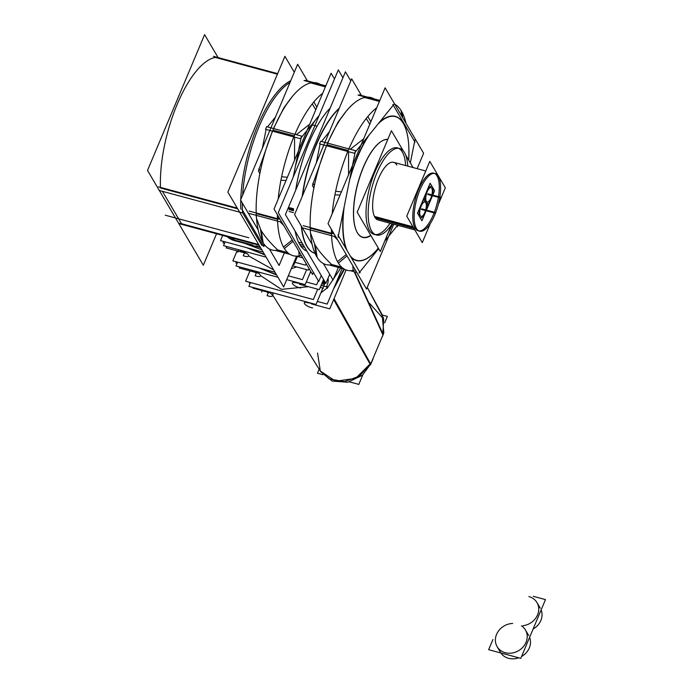 <?xml version="1.0" encoding="UTF-8"?>
<svg xmlns="http://www.w3.org/2000/svg" width="693" height="693" viewBox="0 0 693 693"><rect width="100%" height="100%" fill="white"/><g stroke="black" fill="none" stroke-linecap="round" stroke-linejoin="round"><path stroke-width="1.04" d="M432.345 186.98A8.212 3.049 -74.9 0 0 427.702 189.795A8.212 3.049 -74.9 0 1 432.345 186.98A8.212 3.049 -74.9 0 0 427.702 189.795A8.212 3.049 -74.9 0 1 431.47 186.235A8.212 3.049 -74.9 0 1 432.345 186.98A8.212 3.049 -74.9 0 1 431.367 197.618A8.212 3.049 -74.9 0 0 432.345 186.98A8.212 3.049 -74.9 0 1 431.367 197.618M420.712 206.367L427.295 190.705M424.774 213.288A8.212 3.049 -74.9 0 1 420.599 217.758A8.212 3.049 -74.9 0 1 420.33 207.337A8.212 3.049 -74.9 0 0 419.863 217.221A8.212 3.049 -74.9 0 0 424.774 213.288A8.212 3.049 -74.9 0 1 419.863 217.221A8.212 3.049 -74.9 0 1 420.33 207.337A8.212 3.049 -74.9 0 0 419.863 217.221A8.212 3.049 -74.9 0 0 424.774 213.288M430.977 198.536L425.181 212.327M433.818 173.155A29.868 11.097 105.1 0 0 416.839 194.144A29.868 11.097 105.1 0 0 415.064 228.11A29.868 11.097 105.1 0 0 418.251 230.83M418.936 230.96A29.868 11.097 105.1 0 0 435.525 208.974A29.868 11.097 105.1 0 0 437.014 175.883A29.868 11.097 105.1 0 0 434.476 173.397M393.65 162.318L425.753 170.98L393.65 162.318A29.868 11.097 105.1 0 0 376.68 183.298A29.868 11.097 105.1 0 0 374.896 217.264A29.868 11.097 105.1 0 0 378.092 219.993L414.795 229.903L378.092 219.993M374.194 234.416A44.802 16.641 -74.9 0 1 369.404 230.319A44.802 16.641 -74.9 0 1 374.766 172.288A44.802 16.641 -74.9 0 1 402.338 151.992A44.802 16.641 -74.9 0 1 405.63 165.549A44.802 16.641 -74.9 0 0 402.338 151.992A44.802 16.641 -74.9 0 1 405.63 165.549A44.802 16.641 -74.9 0 0 402.338 151.992A44.802 16.641 -74.9 0 0 398.588 148.285M397.548 147.895A44.802 16.641 -74.9 0 0 372.08 179.374A44.802 16.641 -74.9 0 0 369.404 230.319A44.802 16.641 -74.9 0 0 390.064 223.224A44.802 16.641 -74.9 0 1 369.404 230.319A44.802 16.641 -74.9 0 0 390.064 223.224A44.802 16.641 -74.9 0 1 375.294 234.606M290.722 80.743A85.88 31.895 105.1 0 0 240.783 199.532A85.88 31.895 105.1 0 1 290.722 80.743A85.88 31.895 105.1 0 0 240.783 199.532M240.757 200.338A85.88 31.895 105.1 0 0 240.792 209.061A85.88 31.895 105.1 0 1 240.757 200.338A85.88 31.895 105.1 0 0 240.792 209.061M242.559 212.63L261.833 245.391M263.045 245.14A85.88 31.895 105.1 0 0 264.475 244.724A85.88 31.895 105.1 0 1 263.045 245.14A85.88 31.895 105.1 0 0 264.475 244.724M244.603 243.373L261.824 249.844L244.603 243.373M277.417 74.186L215.367 57.441A85.88 31.895 105.1 0 0 177.295 104.08A85.88 31.895 105.1 0 0 160.464 187.387A85.88 31.895 105.1 0 1 177.295 104.08A85.88 31.895 105.1 0 1 215.367 57.441A85.88 31.895 105.1 0 0 177.295 104.08A85.88 31.895 105.1 0 0 160.464 187.387M258.706 244.542L181.505 223.709L258.706 244.542L181.505 223.709L162.448 191.329M160.49 187.994L237.69 208.827M246.483 247.626L264.787 254.877L246.483 247.626M248.674 255.934L273.666 269.967L248.674 255.934M291.311 268.702L296.665 266.935L291.311 268.702M310.092 272.973L311.226 272.236M300.771 283.437L293.165 282.389M258.541 267.801L276.62 274.991L258.541 267.801M260.681 275.675L281.436 289.353L308.402 286.685L281.436 289.353L260.681 275.675L281.436 289.353L308.402 286.685L281.436 289.353L260.681 275.675M324.818 282.527L322.938 284.468M320.885 292.905L327.694 287.534L320.885 292.905L327.694 287.534L340.765 268.087L327.694 287.534L326.836 286.044L327.694 287.534L340.765 268.087M304.92 301.481L311.876 303.361L304.92 301.481L311.876 303.361L305.102 302.287M270.72 288.019L297.358 295.209L270.72 288.019M320.729 286.2L321.656 285.49L320.729 286.2M272.34 292.689L273.189 294.222M333.428 289.206L344.499 269.205M540.28 608.194L536.988 602.598A16.433 14.336 149.5 0 1 522.929 625.718A16.433 14.336 149.5 0 0 538.452 612.006A16.433 14.336 149.5 0 0 528.863 596.569A16.433 14.336 149.5 0 1 538.452 612.006A16.433 14.336 149.5 0 1 522.929 625.718A16.433 14.336 149.5 0 0 538.452 612.006A16.433 14.336 149.5 0 0 528.863 596.569M528.759 635.611L525.467 630.015A16.433 14.336 149.5 0 1 518.572 650.701A16.433 14.336 149.5 0 1 497.15 646.682L500.441 652.278M431.003 187.604A7.467 2.772 105.1 0 0 426.758 192.853A7.467 2.772 105.1 0 0 426.308 201.342A7.467 2.772 105.1 0 0 427.105 202.027A7.467 2.772 105.1 0 0 431.358 196.76A7.467 2.772 105.1 0 0 431.8 188.288A7.467 2.772 105.1 0 0 431.011 187.612M420.27 215.705A7.467 2.772 105.1 0 0 421.075 216.381A7.467 2.772 105.1 0 0 425.32 211.122A7.467 2.772 105.1 0 0 425.762 202.651A7.467 2.772 105.1 0 0 424.974 201.966A7.467 2.772 105.1 0 0 420.72 207.216A7.467 2.772 105.1 0 0 420.27 215.705A7.467 2.772 105.1 0 0 424.87 212.318A7.467 2.772 105.1 0 0 425.762 202.651A7.467 2.772 105.1 0 0 421.171 206.029A7.467 2.772 105.1 0 0 420.27 215.705A7.467 2.772 105.1 0 0 424.87 212.318A7.467 2.772 105.1 0 0 425.762 202.651A7.467 2.772 105.1 0 0 421.171 206.029A7.467 2.772 105.1 0 0 420.27 215.705A7.467 2.772 105.1 0 0 424.87 212.318A7.467 2.772 105.1 0 0 425.762 202.651A7.467 2.772 105.1 0 0 421.171 206.029A7.467 2.772 105.1 0 0 420.27 215.705M341.718 267.195L331.583 264.457C323.856 257.025 318.304 250.433 314.917 244.69L310.516 233.047L314.917 244.69C318.304 250.433 323.856 257.025 331.583 264.457L341.718 267.195L331.583 264.457C323.856 257.025 318.304 250.433 314.917 244.69M310.377 231.999L310.221 229.911L310.377 231.999M378.135 248.319A74.679 27.729 105.1 0 0 378.3 248.12A74.679 27.729 105.1 0 1 378.135 248.319A74.679 27.729 105.1 0 0 378.3 248.12A74.679 27.729 105.1 0 1 378.135 248.319A74.679 27.729 105.1 0 1 351.039 257.268A74.679 27.729 105.1 0 0 378.135 248.319M388.158 232.9A74.679 27.729 105.1 0 0 392.584 223.908A74.679 27.729 105.1 0 1 388.158 232.9A74.679 27.729 105.1 0 0 392.584 223.908A74.679 27.729 105.1 0 1 388.158 232.9M408.411 141.459A74.679 27.729 105.1 0 0 403.274 123.172A74.679 27.729 105.1 0 1 408.662 160.057A74.679 27.729 105.1 0 0 408.42 141.554M380.752 141.753A50.476 18.746 -74.9 0 1 387.751 139.492A50.476 18.746 -74.9 0 0 359.762 176.75A50.476 18.746 -74.9 0 0 357.285 232.571A50.476 18.746 -74.9 0 0 370.729 235.256A50.476 18.746 -74.9 0 1 357.285 232.571A50.476 18.746 -74.9 0 1 356.592 231.271M356.54 231.159A50.476 18.746 -74.9 0 1 357.735 183.558A50.476 18.746 -74.9 0 1 380.648 141.822M337.924 122.314L327.468 143.087M379.383 101.447L365.098 97.592M330.171 108.134A78.526 29.158 105.1 0 0 295.677 190.203A78.526 29.158 105.1 0 1 330.171 108.134M299.671 244.326A78.526 29.158 105.1 0 1 295.14 231.124A78.526 29.158 105.1 0 0 299.671 244.326A78.526 29.158 105.1 0 0 306.904 251.109A78.526 29.158 105.1 0 1 299.671 244.326L303.517 245.365M339.327 108.134A78.526 29.158 105.1 0 0 302.209 196.448A78.526 29.158 105.1 0 1 339.327 108.134M315.02 253.369A78.526 29.158 105.1 0 1 306.808 246.249A78.526 29.158 105.1 0 1 301.308 226.039A78.526 29.158 105.1 0 0 306.808 246.249A78.526 29.158 105.1 0 0 315.02 253.369A78.526 29.158 -74.9 0 1 305.882 244.101M287.716 252.624L277.581 249.887C269.863 242.455 264.302 235.863 260.923 230.119L256.514 218.468L260.923 230.119C264.302 235.863 269.863 242.455 277.581 249.887L287.716 252.624L277.581 249.887C269.863 242.455 264.302 235.863 260.923 230.119M256.375 217.429L256.219 215.332L256.375 217.429M283.922 107.736L273.475 128.517M325.381 86.876L311.096 83.021M426.81 192.065A8.212 3.049 -74.9 0 1 431.496 186.235A8.212 3.049 -74.9 0 1 432.692 187.734M427.867 189.406L420.183 207.683M425.32 211.937A8.212 3.049 -74.9 0 1 420.634 217.767A8.212 3.049 -74.9 0 1 419.152 213.089A8.212 3.049 -74.9 0 1 421.318 205.137M424.255 214.605L431.938 196.318M431.956 186.478A8.212 3.049 -74.9 0 1 430.812 198.874M430.31 223.518L422.28 242.619L406.739 216.207L429.79 161.365L445.33 187.786L438.245 204.652M412.985 226.828L374.454 216.424M415.956 227.625A29.868 11.097 105.1 0 0 419.594 231.193A29.868 11.097 105.1 0 0 436.867 209.329A29.868 11.097 105.1 0 0 437.863 175.511M438.79 177.087A29.868 11.097 105.1 0 0 435.161 173.519A29.868 11.097 105.1 0 0 417.888 195.383A29.868 11.097 105.1 0 0 416.883 229.21M413.92 228.404L375.381 218.009M391.623 224.671L380.318 251.55L357.181 212.223L391.424 130.76L403.213 150.788M405.561 154.782L413.08 167.559M293.589 208.775L289.016 207.545M370.885 229.634A44.802 16.641 105.1 0 0 376.342 234.988A44.802 16.641 105.1 0 0 392.203 223.804M407.77 166.129A44.802 16.641 105.1 0 0 403.75 151.464M405.145 153.829A44.802 16.641 105.1 0 0 399.688 148.475A44.802 16.641 105.1 0 0 373.778 181.271A44.802 16.641 105.1 0 0 372.28 232.008M293.529 210.759L288.981 209.529M296.578 256.167L283.645 286.928L227.85 192.1L284.918 56.324L294.291 72.245M260.551 247.678L233.446 240.367L232.025 237.942M236.14 241.043A22.401 19.543 149.5 0 1 227.079 236.608M216.554 233.766L203.318 265.254L147.522 170.426L204.591 34.65L218.078 57.571M237.266 208.108L158.463 186.841M242.004 209.39L263.86 246.535M259.121 245.261L180.319 223.995M290.003 82.441A85.88 31.895 105.1 0 0 242.628 195.149M242.325 202.988A85.88 31.895 105.1 0 0 242.585 212.95L159.043 190.41A85.88 31.895 105.1 0 1 159.009 189.951M213.34 56.289L277.642 73.64M258.879 244.837L179.314 223.363M262.855 245.911A85.88 31.895 105.1 0 0 265.09 245.461M306.202 263.704L305.587 265.168L294.958 262.3M264.553 254.478L246.977 247.756M306.635 269.62L302.417 279.643L288.314 275.84M275.008 272.254L232.857 260.871L237.075 250.857M318.338 280.76L316.649 284.788L306.297 281.99M276.368 274.558L259.069 267.948M326.394 286.772L327.304 288.357M327.997 278.387A5.977 2.218 105.1 0 1 326.455 286.789L321.084 285.343M324.142 280.414A5.977 2.218 105.1 0 0 323.588 281.912L322.635 281.653M317.689 289.198L313.349 299.523L245.617 281.245L249.956 270.92M383.368 317.827L367.247 287.361L382.146 314.665L383.827 332.709M383.619 333.394L382.692 335.845M342.151 268.46L327.183 304.08L317.307 301.412M370.66 362.734L371.076 363.487L362.352 375.277L347.886 382.241L332.155 381.063L320.85 371.872L272.773 295.218L320.183 370.816L329.279 379.002L344.551 381.626L359.554 376.065L370.053 364.033L355.587 378.395L335.603 381.202L320.322 371.024L317.576 353.066M324.696 281.349L321.656 283.991M294.023 294.308L272.115 288.401M354.634 271.829L383.238 334.511L382.397 336.625M343.971 268.953L334.433 286.824M333.654 299.575L370.495 364.83L373.111 358.861M383.879 332.701L370.495 364.535M322.973 374.731L317.437 373.232L319.152 369.161M349.48 381.886L358.801 384.398L362.786 374.904M384.719 322.739L387.378 316.406L382.345 315.046M533.099 629.045A16.433 14.336 -30.5 0 0 541.138 609.944M533.289 596.309L545.478 599.601L520.781 658.35L488.652 649.679L492.931 639.509M500.883 652.979A16.433 14.336 -30.5 0 0 518.693 657.787M521.578 656.462A16.433 14.336 -30.5 0 0 529.608 637.361M253.118 287.5L252.867 288.106L268.494 292.325M264.328 290.532L264.232 290.757A5.977 1.897 -157.2 0 1 270.088 293.009A5.977 1.897 -157.2 0 1 272.496 295.868A5.977 1.897 -157.2 0 1 267.1 295.625L268.555 292.169M250.156 283.29L249.402 283.091L249.714 282.354M311.391 303.898L329.755 308.853L346.11 269.949M312.595 307.909A5.977 1.897 22.8 0 1 306.73 305.648A5.977 1.897 22.8 0 1 304.331 302.798A5.977 1.897 22.8 0 1 309.728 303.032M250.468 282.553L248.865 286.356L316.017 304.478L324.826 283.524M239.7 266.952L239.25 268.026L259.182 273.406M252.486 270.4L252.295 270.859A5.977 1.897 -157.2 0 1 258.151 273.111A5.977 1.897 -157.2 0 1 260.559 275.97A5.977 1.897 -157.2 0 1 255.163 275.727L256.618 272.271M237.119 263.323L235.88 262.993L236.374 261.824M299.35 284.243L319.282 289.622L323.57 279.435M300.658 288.011A5.977 1.897 22.8 0 1 294.794 285.75A5.977 1.897 22.8 0 1 292.385 282.9A5.977 1.897 22.8 0 1 297.782 283.134M237.612 262.153L236.01 265.956L277.971 277.278M286.711 279.643L305.189 284.624L310.741 271.413M226.767 246.535L226.187 247.912L247.21 253.586M240.636 250.277L240.393 250.875A5.977 1.897 -157.2 0 1 246.249 253.127A5.977 1.897 -157.2 0 1 248.657 255.986A5.977 1.897 -157.2 0 1 243.26 255.752L244.707 252.295M224.541 243.295L223.033 242.888L223.631 241.459M292.524 265.817L308.402 270.105L309.052 268.546M263.167 252.122L220.504 240.61L222.678 235.421M225.147 241.866L223.544 245.669L266.129 257.155M293.104 264.431L293.962 264.665L297.444 256.393M431.401 187.803A7.467 2.772 -74.9 0 1 431.609 196.076A7.467 2.772 -74.9 0 1 427.139 202.027A7.467 2.772 -74.9 0 1 426.022 200.598M426.758 201.845A7.467 2.772 -74.9 0 1 426.559 193.564A7.467 2.772 -74.9 0 1 431.029 187.612A7.467 2.772 -74.9 0 1 432.137 189.05M432.519 187.275L434.572 190.766L427.988 206.436L423.536 198.865L430.119 183.195L432.207 186.746M425.363 202.157A7.467 2.772 -74.9 0 1 425.571 210.438A7.467 2.772 -74.9 0 1 421.101 216.389A7.467 2.772 -74.9 0 1 419.984 214.951M420.72 216.207A7.467 2.772 -74.9 0 1 420.521 207.926A7.467 2.772 -74.9 0 1 424.991 201.975A7.467 2.772 -74.9 0 1 426.1 203.413M417.498 213.219L424.081 197.557L428.543 205.128L421.95 220.798L417.498 213.219M338.582 266.961L333.082 280.033L323.38 263.548M361.443 95.461L351.654 78.82L294.577 214.596L312.205 244.551M314.535 244.014L316.251 255.882A86.486 32.121 -74.9 0 0 332.224 264.631M303.136 225.623L334.147 233.991M337.95 235.022L360.169 272.791M346.223 254.513L337.5 261.616A86.486 32.121 105.1 0 0 355.258 269.872M350.242 255.908A74.42 27.633 105.1 0 0 378.291 248.111A74.42 27.633 105.1 0 1 377.919 248.57M356.748 272.401L350.493 270.712M344.118 268.988L329.244 264.977M358.983 272.999L378.647 248.7M384.632 241.303L397.609 225.26M388.063 233.134A74.42 27.633 105.1 0 0 392.619 223.917M393.78 224.229L366.536 289.042L328.032 223.605L385.109 87.829L423.614 153.266L417.143 168.659M341.38 191.857L335.629 191.303A86.486 32.121 105.1 0 0 332.164 213.782M344.196 206.757A74.42 27.633 105.1 0 0 347.184 250.719M347.011 255.864L338.392 263.141A86.486 32.121 105.1 0 1 331.393 229.305M394.022 104.253L354.366 153.257L319.56 143.867L320.66 141.251L355.466 150.65L338.037 237.413M320.105 144.005L316.311 162.89M303.231 228.023L335.802 236.815M315.315 245.339L317.151 257.406A86.486 32.121 -74.9 0 1 310.741 235.481A86.486 32.121 -74.9 0 1 314.379 185.568L312.889 183.255M312.43 185.516L313.851 188.201A86.486 32.121 -74.9 0 1 327.373 143.849M340.514 118.962L346.205 111.235A86.486 32.121 -74.9 0 0 343.243 115.055A86.486 32.121 -74.9 0 0 326.706 145.435M359.208 94.854L379.816 100.416M329.444 131.644L321.491 141.476M402.789 117.879L401.94 111.98A86.486 32.121 105.1 0 0 394.811 104.314M403.69 124.099A74.42 27.633 105.1 0 0 378.205 123.796M369.767 124.324L366.25 118.46A86.486 32.121 105.1 0 1 376.697 107.839M415.055 142.23L392.827 104.47M379.608 100.901L358.021 95.071M341.562 117.412L345.001 112.725A86.486 32.121 -74.9 0 1 374.073 98.865M397.791 225.312L397.531 226.611L396.699 226.386M410.325 162.89L414.96 139.839M408.688 160.1A74.42 27.633 105.1 0 0 408.428 141.658A74.42 27.633 105.1 0 0 402.919 122.791M401.957 116.459L401.039 110.456A86.486 32.121 105.1 0 1 405.985 123.311M370.842 121.769L367.853 116.485A86.486 32.121 105.1 0 0 334.927 194.802L340.029 195.071M369.17 134.97A74.42 27.633 105.1 0 0 349.411 180.804M370.885 235.516A50.693 18.824 -74.9 0 1 356.644 231.393A50.693 18.824 -74.9 0 1 356.644 231.375A50.693 18.824 -74.9 0 1 357.848 183.593A50.693 18.824 -74.9 0 1 380.855 141.684A50.693 18.824 -74.9 0 1 387.82 139.328M358.22 234.061A50.693 18.824 -74.9 0 1 356.644 231.393M321.257 275.502L318.754 281.462L278.283 212.673L338.297 69.898L342.931 77.781M300.71 246.197L304.634 247.262M308.333 248.259A78.526 29.158 -74.9 0 1 301.585 226.507M302.564 195.591A78.526 29.158 -74.9 0 1 339.137 108.593M298.267 242.048L302.191 243.104M329.712 274.307L325.892 283.385L285.421 214.605L345.435 71.829L350.779 80.899M284.58 252.391L279.088 265.462L269.378 248.969M307.441 80.89L297.652 64.25L240.575 200.026L258.203 229.981M260.542 229.444L262.249 241.311A86.486 32.121 -74.9 0 0 278.222 250.06M249.142 211.053L280.145 219.421M292.221 239.934L283.498 247.046A86.486 32.121 105.1 0 0 301.256 255.301M302.746 257.831L296.491 256.141M290.116 254.418L275.242 250.407M313.418 272.384L312.543 274.471L274.03 209.026L331.107 73.25L334.476 78.985M287.378 177.278L281.627 176.732A86.486 32.121 105.1 0 0 278.162 199.203M293.018 241.294L284.399 248.57A86.486 32.121 105.1 0 1 277.391 214.735M319.126 115.497L300.372 138.687L265.558 129.288L266.658 126.68L301.464 136.071L293.226 177.122M266.103 129.435L262.309 148.319M249.229 213.453L281.808 222.236M261.313 230.76L263.149 242.836A86.486 32.121 -74.9 0 1 256.739 220.911A86.486 32.121 -74.9 0 1 260.386 170.998L258.896 168.685M258.437 170.946L259.849 173.622A86.486 32.121 -74.9 0 1 273.371 129.279M286.512 104.392L292.203 96.656A86.486 32.121 -74.9 0 0 289.241 100.476A86.486 32.121 -74.9 0 0 272.713 130.864M305.206 80.284L325.814 85.845M275.45 117.074L267.489 126.906M315.765 109.754L312.248 103.889A86.486 32.121 105.1 0 1 322.695 93.269M325.615 86.33L304.019 80.501M287.569 102.841L290.999 98.155A86.486 32.121 -74.9 0 1 320.071 84.295M316.84 107.19L313.851 101.906A86.486 32.121 105.1 0 0 280.925 180.232L286.027 180.492M315.168 120.391A74.42 27.633 105.1 0 0 295.409 166.233M415.064 228.11A29.868 11.097 105.1 0 0 433.437 214.57A29.868 11.097 105.1 0 0 437.014 175.883A29.868 11.097 105.1 0 0 418.633 189.414A29.868 11.097 105.1 0 0 415.064 228.11A29.868 11.097 105.1 0 0 433.437 214.57A29.868 11.097 105.1 0 0 437.014 175.883A29.868 11.097 105.1 0 0 418.633 189.414A29.868 11.097 105.1 0 0 415.064 228.11A29.868 11.097 105.1 0 0 433.437 214.57A29.868 11.097 105.1 0 0 437.014 175.883A29.868 11.097 105.1 0 0 418.633 189.414A29.868 11.097 105.1 0 0 415.064 228.11M413.496 227.685L374.896 217.264A29.868 11.097 105.1 0 1 378.473 178.577A29.868 11.097 105.1 0 1 396.846 165.047A29.868 11.097 105.1 0 0 378.473 178.577A29.868 11.097 105.1 0 0 374.896 217.264L413.496 227.685M293.555 209.849L288.99 208.619L293.555 209.849M260.178 247.054L256.098 245.954M252.893 245.088L234.416 240.099L252.893 245.088L234.416 240.099L233.359 238.305L234.788 240.722L233.359 238.305M354.218 271.717L382.605 334.251M382.848 333.593L383.723 319.109L369.542 303.335L383.723 319.109L382.848 333.593M370.357 363.392L334.043 298.64M521.457 625.822A16.433 14.336 149.5 0 1 519.724 649.965A16.433 14.336 149.5 0 1 495.824 643.52A16.433 14.336 149.5 0 1 512.681 623.457A16.433 14.336 149.5 0 0 495.824 643.52A16.433 14.336 149.5 0 0 519.724 649.965A16.433 14.336 149.5 0 0 521.457 625.822A16.433 14.336 149.5 0 1 519.724 649.965A16.433 14.336 149.5 0 1 495.824 643.52A16.433 14.336 149.5 0 1 512.681 623.457M431.8 188.288A7.467 2.772 105.1 0 0 427.2 191.666A7.467 2.772 105.1 0 0 426.308 201.342A7.467 2.772 105.1 0 0 430.907 197.955A7.467 2.772 105.1 0 0 431.8 188.288A7.467 2.772 105.1 0 0 427.2 191.666A7.467 2.772 105.1 0 0 426.308 201.342A7.467 2.772 105.1 0 0 430.907 197.955A7.467 2.772 105.1 0 0 431.8 188.288A7.467 2.772 105.1 0 0 427.2 191.666A7.467 2.772 105.1 0 0 426.308 201.342A7.467 2.772 105.1 0 0 430.907 197.955A7.467 2.772 105.1 0 0 431.8 188.288M427.988 193.797L441.38 197.41L427.988 193.797M421.405 209.468L434.788 213.08M252.884 245.079L233.073 239.735L252.884 245.079M248.822 237.751L165.28 215.211L248.822 237.751M324.367 282.735L322.401 282.207M323.371 288.279L320.209 287.43L323.371 288.279M267.403 292.567L267.732 291.796M261.633 292.099L262.508 290.038L261.633 292.099M255.466 272.661L255.786 271.899M243.564 252.676L243.884 251.923M237.794 252.226L238.816 249.783L237.794 252.226M427.72 194.456L441.103 198.068L427.72 194.456M421.682 208.818L435.065 212.43L421.682 208.818M369.404 230.319A44.802 16.641 -74.9 0 1 374.766 172.288A44.802 16.641 -74.9 0 1 402.338 151.992A44.802 16.641 -74.9 0 0 374.766 172.288A44.802 16.641 -74.9 0 0 369.404 230.319M320.183 370.807L329.279 379.002L344.551 381.626L359.554 376.065L370.053 364.033L359.554 376.065L344.551 381.626L329.279 379.002L320.183 370.807M396.846 165.047A29.868 11.097 105.1 0 0 378.473 178.577A29.868 11.097 105.1 0 0 374.896 217.264M331.479 233.887L310.23 228.153L331.479 233.887M352.858 265.791L353.092 270.27L352.858 265.791M343.615 209.65A74.679 27.729 105.1 0 0 346.214 249.064A74.679 27.729 105.1 0 1 343.615 209.65M367.662 136.824A74.679 27.729 105.1 0 0 350.017 177.78A74.679 27.729 105.1 0 1 367.662 136.824M403.274 123.172A74.679 27.729 105.1 0 0 379.461 122.245A74.679 27.729 105.1 0 1 403.274 123.172A74.679 27.729 105.1 0 1 408.662 160.057A74.679 27.729 105.1 0 0 403.274 123.172M334.191 236.374L337.656 239.96L334.191 236.374M332.822 231.748L331.999 233.42L332.822 231.748M348.25 150.459L327.009 144.724L348.25 150.459M312.612 184.814L326.464 145.729L312.612 184.814M348.553 151.689L348.57 174.74L348.553 151.689M363.669 138.825L350.32 149.255L363.669 138.825M357.285 232.571A50.476 18.746 -74.9 0 1 359.762 176.75A50.476 18.746 -74.9 0 1 387.751 139.492A50.476 18.746 -74.9 0 0 359.762 176.75A50.476 18.746 -74.9 0 0 357.285 232.571M277.477 219.317L256.228 213.583L277.477 219.317M298.856 251.221L299.099 255.691L298.856 251.221M313.669 122.245A74.679 27.729 105.1 0 0 296.015 163.21A74.679 27.729 105.1 0 1 313.669 122.245M280.189 221.803L283.662 225.39L280.189 221.803M278.829 217.178L277.997 218.841L278.829 217.178M294.256 135.889L273.007 130.154L294.256 135.889M258.619 170.244L272.462 131.15L258.619 170.244M294.551 137.119L294.568 160.17L294.551 137.119M309.667 124.246L296.318 134.685L309.667 124.246M227.65 236.763A22.401 19.543 -30.5 0 0 233.039 239.674M327.694 287.534L326.836 286.044M288.99 211.417L293.494 212.63L288.99 211.417M312.335 124.905L316.84 126.117L312.335 124.905M337.725 122.574L343.243 115.055M283.723 108.004L289.241 100.476"/></g></svg>
